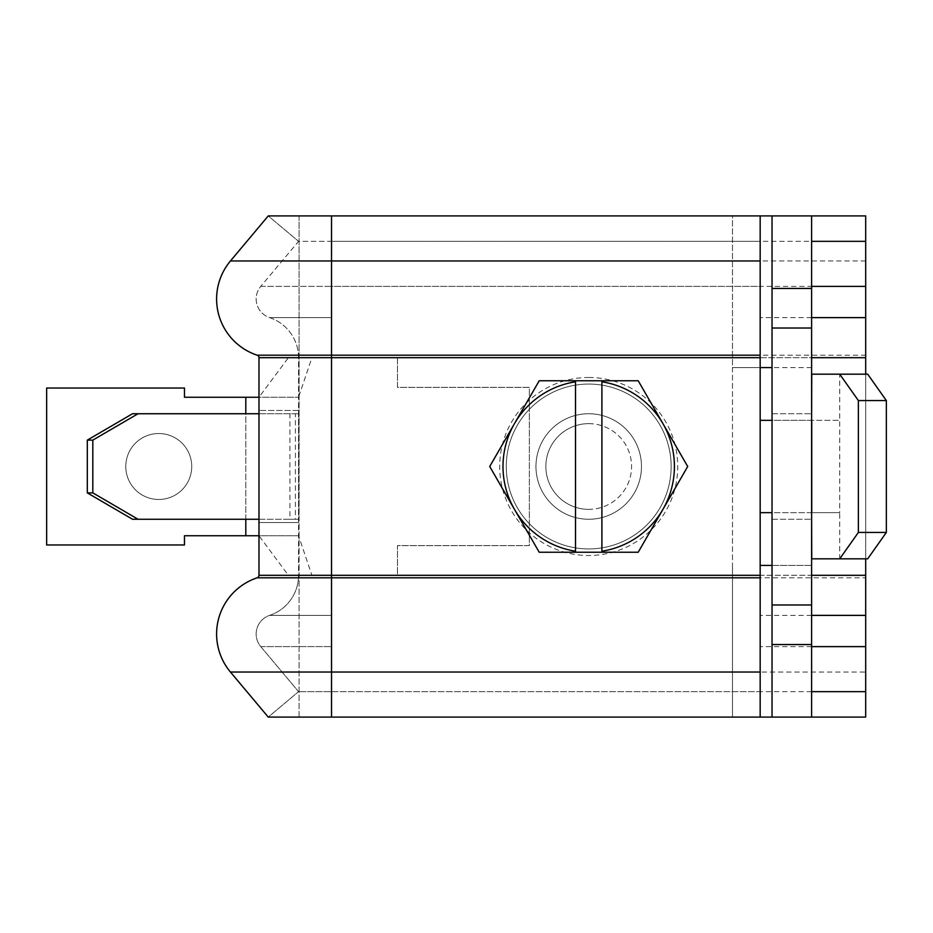 <?xml version="1.0" encoding="UTF-8"?>
<svg xmlns="http://www.w3.org/2000/svg" width="933" height="933" viewBox="0 0 933 933"><rect width="100%" height="100%" fill="white"/><g stroke="black" fill="none" stroke-linecap="round" stroke-linejoin="round"><path stroke-width="0.7" stroke-dasharray="4.67 3.5" d="M191.732 466.5A32.97 32.97 0 0 0 158.75 433.53A32.97 32.97 0 0 0 125.78 466.5A32.97 32.97 0 0 0 158.75 499.47A32.97 32.97 0 0 0 191.732 466.5A32.97 32.97 0 0 0 158.75 433.53A32.97 32.97 0 0 0 125.78 466.5A32.97 32.97 0 0 0 158.75 499.47A32.97 32.97 0 0 0 191.732 466.5M588.711 384.069A82.431 82.431 0 0 1 671.142 466.5A82.431 82.431 0 0 1 588.711 548.931A82.431 82.431 0 0 1 506.281 466.5A82.431 82.431 0 0 1 588.711 384.069A82.431 82.431 0 0 1 671.142 466.5A82.431 82.431 0 0 1 588.711 548.931A82.431 82.431 0 0 1 506.281 466.5A82.431 82.431 0 0 1 588.711 384.069M588.711 423.64A42.86 42.86 0 0 1 631.583 466.5A42.86 42.86 0 0 1 588.711 509.36A42.86 42.86 0 0 1 545.852 466.5A42.86 42.86 0 0 1 588.711 423.64A42.86 42.86 0 0 1 631.583 466.5A42.86 42.86 0 0 1 588.711 509.36A42.86 42.86 0 0 1 545.852 466.5A42.86 42.86 0 0 1 588.711 423.64A42.86 42.86 0 0 0 545.852 466.5A42.86 42.86 0 0 0 588.711 509.36M760.173 512.66L760.173 215.908L732.475 215.908L811.605 215.908L811.605 717.092L299.085 717.092L760.173 717.092L760.173 512.66L839.723 512.66L839.723 558.82L867.702 558.82M865.684 215.908L865.684 672.04L331.53 672.04L331.53 717.092L268.249 717.092L298.56 691.656L260.762 646.616A19.616 19.616 0 0 1 269.625 615.372A42.207 42.207 0 0 0 298.56 575.311L331.53 575.311L331.53 672.04L230.451 672.04L268.249 717.092L298.56 691.656L260.762 646.616A19.616 19.616 0 0 1 269.625 615.372A42.207 42.207 0 0 0 298.56 575.311L298.56 357.689A42.207 42.207 0 0 0 269.625 317.628A19.616 19.616 0 0 1 260.762 286.384L298.56 241.344L760.173 241.344M331.53 717.092L331.53 646.616L260.762 646.616A19.616 19.616 0 0 1 269.625 615.372A42.207 42.207 0 0 0 298.56 575.311L298.56 357.689A42.207 42.207 0 0 0 269.625 317.628A19.616 19.616 0 0 1 260.762 286.384L298.56 241.344L268.249 215.908L811.605 215.908L772.034 215.908L772.034 717.092L811.605 717.092L331.53 717.092L331.53 691.656L298.56 691.656L760.173 691.656M298.56 522.55L298.56 410.45L298.56 522.55L258.989 522.55L258.989 410.45L258.989 522.55L298.56 522.55M298.56 357.689A42.207 42.207 0 0 0 269.625 317.628A19.616 19.616 0 0 1 260.762 286.384L331.53 286.384L331.53 215.908L331.53 260.96L230.451 260.96A59.187 59.187 0 0 0 257.181 355.193A2.636 2.636 0 0 1 258.989 357.689L331.53 357.689L298.56 357.689L331.53 357.689L331.53 241.344L298.56 241.344L268.249 215.908L230.451 260.96A59.187 59.187 0 0 0 257.181 355.193A2.636 2.636 0 0 1 258.989 357.689L258.989 397.26L298.56 397.26L184.477 397.26L184.477 388.023L46.65 388.023L46.65 544.977L184.477 544.977L184.477 535.74L245.799 535.74L245.799 397.26M811.605 691.656L331.53 691.656L331.53 575.311L288.379 575.311L311.914 575.311L298.56 535.74L258.989 535.74L258.989 575.311L288.379 575.311L258.989 535.74L258.989 397.26L288.379 357.689L311.914 357.689L298.56 397.26M331.53 215.908L331.53 241.344L811.605 241.344M298.56 575.311L331.53 575.311L331.53 357.689L397.47 357.689L397.47 387.37L529.361 387.37L529.361 545.63L397.47 545.63L397.47 575.311L811.605 575.311M865.684 558.82L865.684 374.18M260.762 646.616L331.53 646.616L331.53 615.372L269.625 615.372L331.53 615.372L331.53 575.311L865.684 575.311M865.684 672.04L865.684 717.092M760.173 575.311L331.53 575.311L397.47 575.311L397.47 545.63L529.361 545.63L529.361 387.37L397.47 387.37L397.47 357.689L811.605 357.689M865.684 260.96L331.53 260.96L331.53 357.689L865.684 357.689M257.181 577.807A2.636 2.636 0 0 0 258.989 575.311A2.636 2.636 0 0 1 257.181 577.807L865.684 577.807M298.56 410.45L258.989 410.45L298.56 410.45M811.605 512.66L772.034 512.66M811.605 420.34L772.034 420.34M760.173 420.34L839.723 420.34L839.723 374.18L811.745 374.18M867.702 374.18L839.723 374.18M811.745 512.66L839.723 512.66L839.723 420.34L811.745 420.34M839.723 558.82L811.745 558.82M298.56 535.74L245.799 535.74M811.605 367.579L732.475 367.579L732.475 215.908L299.085 215.908L732.475 215.908L732.475 565.421L732.475 367.579L760.173 367.579M299.085 717.092L299.085 519.261L289.906 519.261L299.085 519.261L299.085 717.092M299.085 215.908L299.085 519.261L299.085 215.908M772.034 288.449L811.605 288.449M772.034 413.739L811.605 413.739L772.034 413.739M772.034 519.261L811.605 519.261L772.034 519.261M772.034 565.421L811.605 565.421L772.034 565.421M772.034 644.551L811.605 644.551M811.605 565.421L760.173 565.421M258.989 413.739L299.085 413.739L289.906 413.739L289.906 519.261L132.544 519.261M258.989 519.261L295.411 519.261L295.411 413.739L132.544 413.739M588.711 413.739A52.761 52.761 0 0 1 641.472 466.5A52.761 52.761 0 0 1 588.711 519.261A52.761 52.761 0 0 1 535.962 466.5A52.761 52.761 0 0 1 588.711 413.739A52.761 52.761 0 0 1 641.472 466.5A52.761 52.761 0 0 1 588.711 519.261A52.761 52.761 0 0 1 535.962 466.5A52.761 52.761 0 0 1 588.711 413.739M687.703 466.5L638.207 380.769L539.216 380.769L489.72 466.5L539.216 552.231L638.207 552.231L687.703 466.5M575.521 380.769L575.521 552.231M601.902 380.769L601.902 552.231M588.711 377.48A89.02 89.02 0 0 1 677.743 466.5A89.02 89.02 0 0 1 588.711 555.52A89.02 89.02 0 0 1 499.691 466.5A89.02 89.02 0 0 1 588.711 377.48M760.173 357.689L331.53 357.689L331.53 317.628L269.625 317.628L331.53 317.628L331.53 286.384L760.173 286.384M811.605 317.628L760.173 317.628M811.605 615.372L760.173 615.372M811.605 646.616L760.173 646.616M260.762 286.384L811.605 286.384M257.181 355.193L865.684 355.193M245.799 519.261L245.799 413.739M732.475 565.421L732.475 717.092L732.475 565.421"/><path stroke-width="1.4" d="M772.034 512.66L760.173 512.66L760.173 717.092L268.249 717.092L230.451 672.04L760.173 672.04M331.53 215.908L331.53 577.807L257.181 577.807A59.187 59.187 0 0 0 230.451 672.04A59.187 59.187 0 0 1 257.181 577.807A2.636 2.636 0 0 0 258.989 575.311L258.989 357.689A2.636 2.636 0 0 0 257.181 355.193A59.187 59.187 0 0 1 230.451 260.96L268.249 215.908L760.173 215.908L760.173 420.34L772.034 420.34M865.684 374.18L865.684 215.908L811.605 215.908L811.605 717.092L865.684 717.092L865.684 558.82M811.605 241.344L865.684 241.344M811.605 691.656L865.684 691.656M886.35 400.56L858.372 400.56L839.723 374.18L867.702 374.18L886.35 400.56L886.35 532.44L867.702 558.82L811.745 558.82L811.605 512.66M839.723 374.18L811.745 374.18L811.605 420.34M886.35 532.44L858.372 532.44L858.372 400.56M839.723 558.82L858.372 532.44M258.989 535.74L184.477 535.74L184.477 544.977L46.65 544.977L46.65 388.023L184.477 388.023L184.477 397.26L258.989 397.26M760.173 215.908L811.605 215.908M772.034 215.908L772.034 288.449L811.605 288.449M772.034 288.449L772.034 717.092L811.605 717.092M772.034 644.551L811.605 644.551M772.034 604.981L811.605 604.981M772.034 328.019L811.605 328.019M760.173 565.421L772.034 565.421M772.034 717.092L760.173 717.092M772.034 367.579L760.173 367.579M138.049 413.739L92.81 440.119L87.305 440.119L132.544 413.739L258.989 413.739M87.305 440.119L87.305 492.881L92.81 492.881L138.049 519.261L258.989 519.261M92.81 440.119L92.81 492.881M87.305 492.881L132.544 519.261L138.049 519.261M575.521 381.795A85.731 85.731 0 0 0 514.468 423.64L539.216 380.769L575.521 380.769L575.521 552.231L539.216 552.231L514.468 509.36A85.731 85.731 0 0 0 575.521 551.205M514.468 423.64A85.731 85.731 0 0 0 514.468 509.36L489.72 466.5L514.468 423.64M638.207 380.769L687.703 466.5L638.207 552.231L601.902 552.231L601.902 551.205A85.731 85.731 0 0 0 601.902 381.795L601.902 380.769L638.207 380.769M575.521 552.231L601.902 552.231M575.521 380.769L601.902 380.769M601.902 551.205L601.902 381.795M258.989 575.311L760.173 575.311M760.173 512.66L760.173 420.34M258.989 357.689L760.173 357.689M760.173 577.807L331.53 577.807L331.53 717.092M257.181 355.193L760.173 355.193M230.451 260.96L760.173 260.96M257.181 577.807A59.187 59.187 0 0 0 230.451 672.04M811.605 286.384L865.684 286.384M811.605 317.628L865.684 317.628M811.605 357.689L865.684 357.689M811.605 575.311L865.684 575.311M811.605 615.372L865.684 615.372M811.605 646.616L865.684 646.616M811.745 512.66L811.745 420.34M245.799 535.74L245.799 519.261M245.799 413.739L245.799 397.26"/></g></svg>
